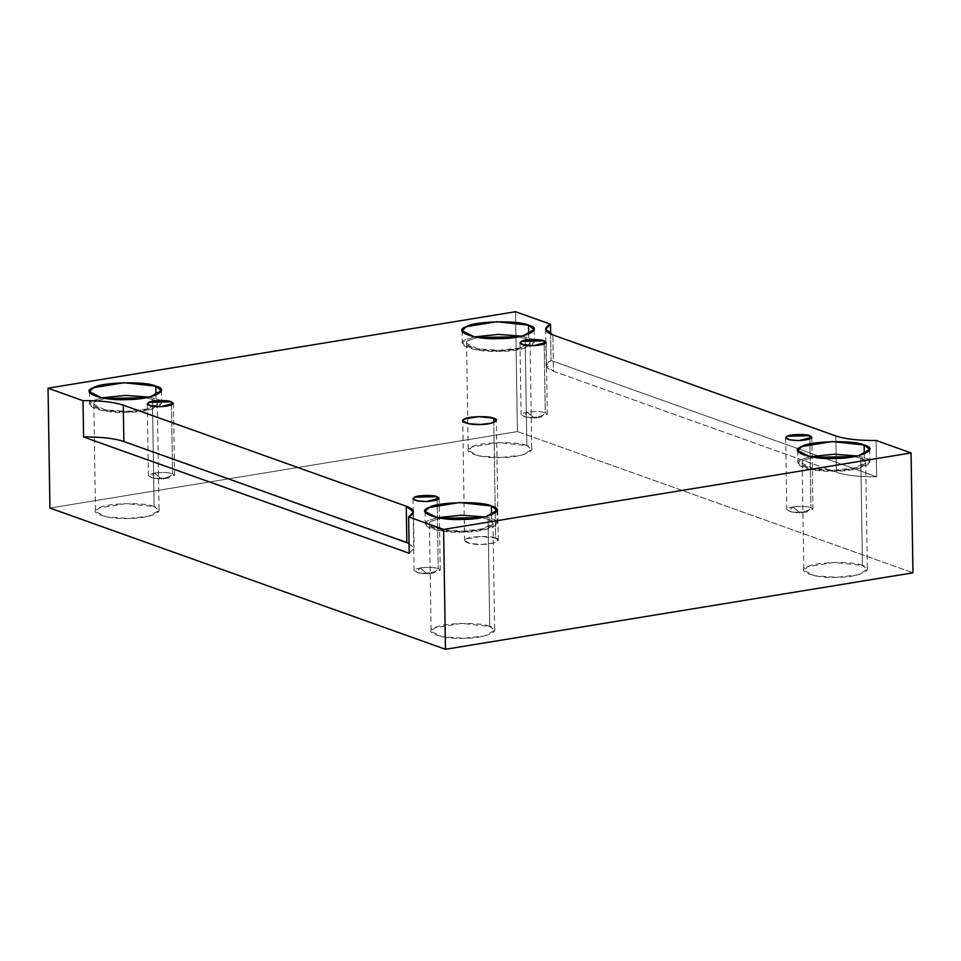 <?xml version="1.0" encoding="UTF-8"?>
<svg xmlns="http://www.w3.org/2000/svg" width="961" height="961" viewBox="0 0 961 961"><rect width="100%" height="100%" fill="white"/><g stroke="black" fill="none" stroke-linecap="round" stroke-linejoin="round"><path stroke-width="0.72" stroke-dasharray="4.8 3.6" d="M792.897 506.94L799.948 513.066L792.897 506.94L788.837 511.24L792.969 512.141L806.892 511.925L810.952 507.624C806.747 506.267 800.729 506.039 792.897 506.94C800.729 506.039 806.747 506.267 810.952 507.624L812.97 509.222L800.417 512.501L791.275 511.877L786.807 509.642L788.308 508.177L792.897 506.94M809.871 438.973L810.952 507.624L809.871 438.973M154.493 473.052L161.544 479.179L154.493 473.052L150.433 477.353L154.565 478.254L168.487 478.037L172.536 473.737C168.331 472.368 162.313 472.139 154.493 473.052C162.313 472.139 168.331 472.368 172.536 473.737L174.566 475.335L162.013 478.614L152.871 477.989L148.402 475.743L149.904 474.29L154.493 473.052M171.466 405.086L172.536 473.737L171.466 405.086M420.185 567.903L427.237 574.041L420.185 567.903L416.125 572.215L420.257 573.116L434.18 572.9L438.228 568.6C434.024 567.23 428.017 567.002 420.185 567.903C428.017 567.002 434.024 567.23 438.228 568.6L440.258 570.197L427.705 573.477L418.564 572.852L414.095 570.606L415.596 569.152L420.185 567.903M437.159 499.936L438.228 568.6L437.159 499.936M876.672 476.776L551.049 360.519C543.95 364.303 544.743 367.883 553.428 371.234L836.394 472.271C846.064 475.467 859.494 476.968 876.672 476.776L876.108 440.45L876.672 476.776C859.494 476.968 846.064 475.467 836.394 472.271L835.83 435.946L836.394 472.271L553.428 371.234L552.863 334.909L553.428 371.234L546.196 365.516L551.049 360.519L876.672 476.776M495.66 538.112L498.254 540.178L493.041 543.121L482.122 544.382L470.361 543.578L464.619 540.695L466.553 538.821L480.764 536.49L495.66 538.112L493.834 422.444L495.66 538.112C491.359 535.685 469.977 536.214 466.553 538.821C459.55 541.043 470.986 545.127 482.122 544.382C493.413 544.575 503.36 539.974 495.66 538.112M528.658 334.176L528.706 337.9L534.28 342.308L523.132 348.639L499.756 351.306L474.614 349.6L462.337 343.437L466.457 339.413L474.482 336.891L466.457 339.413C451.478 344.17 475.947 352.903 499.756 351.306C523.925 351.738 545.199 341.888 528.706 337.9L528.658 334.176M521.943 336.146L528.706 337.9L521.943 336.146M525.162 338.488C539.71 342.008 520.934 350.705 499.588 350.321C478.566 351.738 456.955 344.014 470.181 339.822L477.881 337.455L470.181 339.822L466.541 343.377L477.389 348.807L499.588 350.321L520.225 347.966L530.076 342.38L525.162 338.488L518.556 336.818L525.162 338.488L526.844 445.64L531.757 449.532L521.919 455.118L501.27 457.484L479.071 455.97L468.223 450.541L471.863 446.985L498.711 442.589L526.844 445.64L525.162 338.488M155.934 395.151L155.994 398.875L161.568 403.284L150.421 409.602L127.044 412.281L101.902 410.563L89.625 404.413L93.746 400.389L101.77 397.866L93.746 400.389C78.766 405.146 103.235 413.879 127.044 412.281C151.201 412.713 172.475 402.863 155.994 398.875L155.934 395.151M149.219 397.121L155.994 398.875L149.219 397.121M152.439 399.464C166.998 402.983 148.21 411.68 126.876 411.296C105.842 412.701 84.232 404.989 97.469 400.797L105.157 398.431L97.469 400.797L93.83 404.353L104.665 409.782L126.876 411.296L147.513 408.93L157.364 403.356L152.439 399.464L145.844 397.794L152.439 399.464L154.12 506.615L159.046 510.507L149.195 516.093L128.558 518.46L106.347 516.946L95.511 511.504L99.151 507.961L125.999 503.564L154.12 506.615L152.439 399.464M491.551 514.976L491.612 518.7L497.173 523.108L486.026 529.427L462.661 532.106L437.507 530.4L425.23 524.238L429.351 520.213L437.375 517.691L429.351 520.213C414.371 524.97 438.841 533.703 462.661 532.106C486.819 532.538 508.093 522.688 491.612 518.7L491.551 514.976M484.837 516.946L491.612 518.7L484.837 516.946M488.056 519.288C502.615 522.808 483.827 531.505 462.493 531.121C441.459 532.538 419.849 524.814 433.075 520.622L440.775 518.255L433.075 520.622L429.435 524.177L440.282 529.607L462.493 531.121L483.131 528.754L492.969 523.18L488.056 519.288L481.461 517.619L488.056 519.288L489.738 626.44L494.651 630.332L484.812 635.918L464.175 638.284L441.964 636.771L431.117 631.341L434.756 627.785L461.604 623.389L489.738 626.44L488.056 519.288M864.263 454L864.323 457.724L869.897 462.133L858.738 468.463L835.373 471.13L810.219 469.424L797.954 463.274L802.075 459.25L810.087 456.715L802.075 459.25C787.095 463.995 811.564 472.728 835.373 471.13C859.53 471.563 880.805 461.712 864.323 457.724L864.263 454M857.548 455.97L864.323 457.724L857.548 455.97M860.768 458.313C875.327 461.833 856.539 470.53 835.205 470.145C814.171 471.563 792.561 463.839 805.798 459.646L813.486 457.28L805.798 459.646L802.159 463.202L812.994 468.632L835.205 470.145L855.843 467.791L865.693 462.205L860.768 458.313L854.173 456.643L860.768 458.313L862.449 565.464L867.375 569.368L857.524 574.942L836.887 577.309L814.676 575.795L803.84 570.366L807.48 566.81L834.328 562.413L862.449 565.464L860.768 458.313M409.05 543.433L414.059 548.263L409.206 553.26L409.05 543.433M515.528 311.712L517.402 431.585L49.936 508.057L517.402 431.585L912.95 572.816L517.402 431.585L515.528 311.712M862.449 565.464C854.341 560.9 813.955 561.885 807.48 566.81C794.242 571.002 815.853 578.714 836.887 577.309C858.221 577.693 877.009 568.984 862.449 565.464M489.738 626.44C481.629 621.875 441.231 622.848 434.756 627.785C421.531 631.978 443.141 639.69 464.175 638.284C485.509 638.657 504.297 629.96 489.738 626.44M154.12 506.615C146.012 502.05 105.626 503.023 99.151 507.961C85.925 512.153 107.524 519.865 128.558 518.46C149.892 518.832 168.68 510.135 154.12 506.615M526.844 445.64C518.736 441.075 478.338 442.06 471.863 446.985C458.637 451.177 480.248 458.89 501.27 457.484C522.616 457.856 541.403 449.159 526.844 445.64M550.641 334.02L551.049 360.519L550.641 334.02M544.178 344.11L545.259 412.762L547.277 414.359L534.724 417.639L525.583 417.014L521.114 414.78L522.616 413.314L527.205 412.077C535.037 411.176 541.055 411.404 545.259 412.762L544.178 344.11M527.205 412.077L534.256 418.203L527.205 412.077L523.144 416.377L527.277 417.278L541.199 417.062L545.259 412.762C541.055 411.404 535.037 411.176 527.205 412.077M792.969 512.141L799.948 513.066L806.892 511.925M785.678 437.711L786.807 509.642M811.841 437.303L812.97 509.222M154.565 478.254L161.544 479.179L168.487 478.037M147.273 403.824L148.402 475.743M173.436 403.416L174.566 475.335M420.257 573.116L427.237 574.041L434.18 572.9M412.966 498.687L414.095 570.606M439.129 498.279L440.258 570.197M498.254 540.178L496.381 420.305M464.619 540.695L462.746 420.822M462.145 330.728L462.337 343.437M534.088 329.599L534.28 342.308M466.541 343.377L468.223 450.541M530.076 342.38L531.757 449.532M89.421 391.704L89.625 404.413M161.364 390.574L161.568 403.284M93.83 404.353L95.511 511.504M157.364 403.356L159.046 510.507M425.038 511.528L425.23 524.238M496.981 510.399L497.173 523.108M429.435 524.177L431.117 631.341M492.969 523.18L494.651 630.332M797.75 450.553L797.954 463.274M869.693 449.424L869.897 462.133M802.159 463.202L803.84 570.366M865.693 462.205L867.375 569.368M413.494 511.937L414.059 548.263M545.632 329.191L546.196 365.516M519.985 342.849L521.114 414.78M546.148 342.44L547.277 414.359M527.277 417.278L534.256 418.203L541.199 417.062"/><path stroke-width="1.44" d="M809.823 435.693L787.179 436.246L785.678 437.711L790.146 439.946L799.288 440.57L811.841 437.303L809.823 435.693L809.871 438.973L809.823 435.693C813.703 438.132 810.195 439.754 799.288 440.57C788.2 440.282 784.164 438.841 787.179 436.246C789.846 434.216 806.483 433.819 809.823 435.693M171.406 401.806L148.775 402.359L147.273 403.824L151.742 406.059L160.883 406.683L173.436 403.416L171.406 401.806L171.466 405.086L171.406 401.806C175.286 404.233 171.779 405.866 160.883 406.683C149.796 406.395 145.76 404.953 148.775 402.359C151.442 400.329 168.067 399.932 171.406 401.806M437.099 496.669L414.467 497.221L412.966 498.687L417.434 500.921L426.576 501.546L439.129 498.279L437.099 496.669L437.159 499.936L437.099 496.669C440.979 499.095 437.471 500.729 426.576 501.546C415.488 501.258 411.452 499.816 414.467 497.221C417.134 495.191 433.759 494.795 437.099 496.669M493.834 422.444L493.774 418.239L478.878 416.618L464.668 418.948L462.746 420.822L468.475 423.705L480.236 424.51L491.167 423.248L496.381 420.305L493.774 418.239L493.834 422.444M528.514 325.19L496.657 321.731L466.253 326.704L462.145 330.728L474.41 336.879L499.564 338.596L522.928 335.918L534.088 329.599L528.514 325.19L528.658 334.176L528.514 325.19C544.995 329.179 523.721 339.029 499.564 338.596C475.743 340.194 451.274 331.461 466.253 326.704C473.593 321.13 519.324 320.013 528.514 325.19M474.482 336.891L498.363 334.416L521.943 336.146L498.363 334.416L474.482 336.891M477.881 337.455L518.556 336.818L477.881 337.455M155.802 386.166L123.945 382.706L93.541 387.679L89.421 391.704L101.698 397.854L126.84 399.572L150.216 396.893L161.364 390.574L155.802 386.166L155.934 395.151L155.802 386.166C172.283 390.154 151.009 399.992 126.84 399.572C103.031 401.169 78.562 392.424 93.541 387.679C100.869 382.094 146.613 380.988 155.802 386.166M101.77 397.866L125.651 395.391L149.219 397.121L125.651 395.391L101.77 397.866M105.157 398.431L145.844 397.794L105.157 398.431M491.407 505.991L459.55 502.531L429.159 507.504L425.038 511.528L437.303 517.679L462.457 519.396L485.822 516.718L496.981 510.399L491.407 505.991L491.551 514.976L491.407 505.991C507.888 509.979 486.614 519.829 462.457 519.396C438.648 520.994 414.179 512.249 429.159 507.504C436.486 501.93 482.23 500.813 491.407 505.991M437.375 517.691L461.256 515.216L484.837 516.946L461.256 515.216L437.375 517.691M440.775 518.255L481.461 517.619L440.775 518.255M864.119 445.015L832.274 441.555L801.87 446.529L797.75 450.553L810.027 456.703L835.169 458.421L858.545 455.742L869.693 449.424L864.119 445.015L864.263 454L864.119 445.015C880.6 449.003 859.338 458.853 835.169 458.421C811.36 460.019 786.891 451.286 801.87 446.529C809.198 440.955 854.942 439.838 864.119 445.015M810.087 456.715L833.98 454.241L857.548 455.97L833.98 454.241L810.087 456.715M813.486 457.28L854.173 456.643L813.486 457.28M406.251 506.219L123.296 405.182L123.861 441.507L406.827 542.545L406.251 506.219L406.827 542.545L409.05 543.433L123.861 441.507C114.191 438.312 100.761 436.811 83.583 436.991L409.206 553.26L408.629 516.934L413.494 511.937L406.251 506.219C414.948 509.57 415.741 513.15 408.629 516.934L409.206 553.26L83.583 436.991C100.761 436.811 114.191 438.312 123.861 441.507L123.296 405.182C113.626 401.986 100.196 400.485 83.006 400.677L83.583 436.991L83.006 400.677L48.05 388.184L49.936 508.057L445.472 649.288L443.598 529.415L408.629 516.934L443.598 529.415L445.472 649.288L49.936 508.057L48.05 388.184L515.528 311.712L550.485 324.193L550.641 334.02L550.485 324.193L545.632 329.191L552.863 334.909L835.83 435.946C845.5 439.141 858.918 440.643 876.108 440.45L911.064 452.943L443.598 529.415L911.064 452.943L912.95 572.816L445.472 649.288L912.95 572.816L911.064 452.943L876.108 440.45C858.918 440.643 845.5 439.141 835.83 435.946L552.863 334.909C544.166 331.557 543.373 327.977 550.485 324.193L515.528 311.712L48.05 388.184L83.006 400.677C100.196 400.485 113.626 401.986 123.296 405.182L406.251 506.219M544.13 340.843C548.01 343.269 544.503 344.891 533.595 345.708C522.508 345.419 518.472 343.978 521.487 341.383C524.153 339.353 540.791 338.957 544.13 340.843L521.487 341.383L519.985 342.849L524.454 345.083L533.595 345.708L546.148 342.44L544.13 340.843L544.178 344.11L544.13 340.843M493.774 418.239C501.474 420.101 491.527 424.702 480.236 424.51C469.1 425.255 457.664 421.17 464.668 418.948C468.091 416.341 489.473 415.813 493.774 418.239"/></g></svg>
